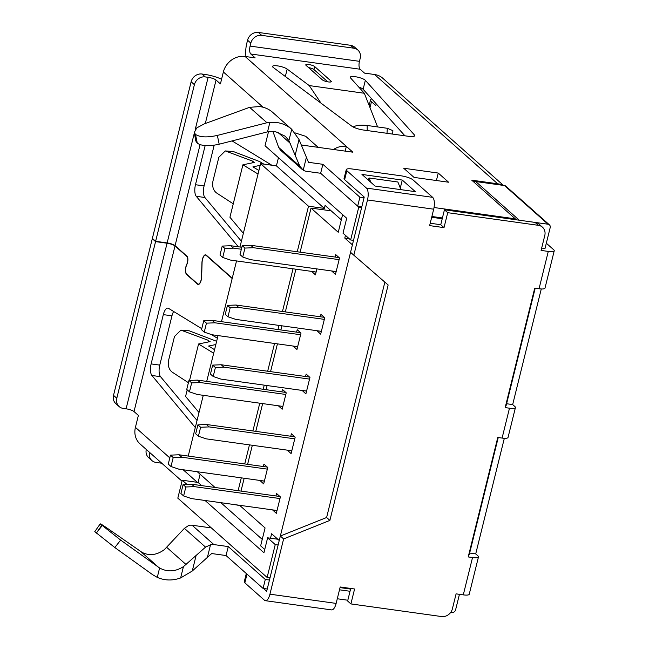 <?xml version="1.0" encoding="UTF-8"?>
<svg xmlns="http://www.w3.org/2000/svg" width="649" height="649" viewBox="0 0 649 649"><rect width="100%" height="100%" fill="white"/><g stroke="black" fill="none" stroke-linecap="round" stroke-linejoin="round"><path stroke-width="0.97" d="M324.33 319.373L238.718 307.448L230.184 307.796L227.458 305.379L225.244 314.343L227.969 316.761L235.757 319.389L321.377 331.323M230.184 307.796L227.969 316.761M238.718 307.448L235.993 305.03L227.458 305.379M324.297 317.329L235.993 305.03M185.841 486.985L183.626 495.95L180.901 493.532L183.115 484.568L185.841 486.985L194.367 486.636L191.65 484.219L183.115 484.568M183.626 495.95L191.414 498.578L277.034 510.512M279.987 498.562L194.367 486.636M279.954 496.517L191.65 484.219M200.622 427.261L198.407 436.217L195.682 433.8L197.896 424.844L200.622 427.261L209.148 426.904L206.431 424.487L197.896 424.844M198.407 436.217L206.195 438.846L291.815 450.779M294.768 438.838L209.148 426.904M294.735 436.793L206.431 424.487M309.516 377.061L221.212 364.754L212.677 365.111L210.463 374.075L213.188 376.493L220.976 379.121L306.596 391.047M309.549 379.105L223.929 367.172L215.403 367.529L213.188 376.493M215.403 367.529L212.677 365.111M223.929 367.172L221.212 364.754M270.503 538.224L271.615 533.738L279.24 540.512L352.407 244.851L344.781 238.078L349.203 238.694M342.615 214.632L338.251 232.277L311.025 208.102L331.185 210.844M264.735 549.492L260.647 545.858L265.076 527.937L239.57 505.287M272.539 509.887L276.328 513.343L280.392 496.915L276.579 493.532L275.979 495.966M240.99 491.09L244.17 478.256M247.61 464.335L252.331 445.279M255.771 431.366L262.642 403.597M266.09 389.676L267.112 385.547M270.552 371.634L277.423 343.865M280.871 329.943L281.893 325.822M285.333 311.901L295.903 269.197M300.114 252.177L311.025 208.102M345.455 235.368L344.781 238.078M302.101 390.422L305.89 393.878L309.954 377.458L306.15 374.067L305.541 376.509M316.882 330.698L320.671 334.154L324.743 317.726L320.931 314.343L320.322 316.777M331.663 270.966L335.46 274.422L339.524 257.994L335.711 254.611L335.103 257.053M287.32 450.155L291.109 453.61L295.173 437.183L291.369 433.8L290.76 436.242M293.153 346.055L296.95 349.511L301.014 333.083L297.201 329.7L296.601 332.142M311.634 271.396L315.422 274.852L316.899 268.905M278.372 405.787L282.169 409.243L286.233 392.815L282.42 389.432L281.82 391.866M259.892 480.447L263.689 483.903L267.753 467.475L263.94 464.092L263.34 466.534M311.617 271.469L316.112 272.093M278.356 405.86L282.85 406.485M293.137 346.128L297.631 346.753M259.876 480.52L264.37 481.144M302.085 390.495L306.579 391.12M316.866 330.771L321.36 331.396M331.647 271.039L336.141 271.663M287.296 450.228L291.79 450.852M272.515 509.96L277.009 510.585M241.355 249.24L233.47 248.145L224.935 248.502L222.721 257.458L230.509 260.087L316.128 272.02M241.842 247.269L230.744 245.728L222.209 246.085L219.995 255.041L222.721 257.458M233.47 248.145L230.744 245.728M224.935 248.502L222.209 246.085M300.609 334.738L214.989 322.804L206.455 323.161L204.24 332.118L212.028 334.754L297.648 346.68M300.568 332.694L212.264 320.387L203.737 320.744L201.514 329.7L204.24 332.118M214.989 322.804L212.264 320.387M206.455 323.161L203.737 320.744M519.273 220.214L548.048 224.221L504.492 185.549L475.709 181.533L519.273 220.214M473.746 181.947A3.164 2.807 -48.4 0 1 475.709 181.533M504.492 185.549A3.164 2.807 -48.4 0 1 505.855 186.166L549.411 224.846A3.164 2.807 131.6 0 0 548.048 224.221M541.672 248.048L545.014 248.518L550.19 227.612A3.164 2.807 131.6 0 0 549.411 224.846M450.771 612.299L451.972 612.469A3.164 2.807 131.6 0 0 455.59 609.882L459.435 594.33M535.19 288.213L506.212 405.309L505.749 405.244M498.237 437.54L469.259 554.635L468.797 554.571M353.51 240.365L350.638 239.968L358.767 207.112L361.647 207.518M431.69 217.277L442.229 218.745M278.129 544.99L275.249 544.592L267.623 537.818L277.804 539.238M270 577.837L267.12 577.44L275.249 544.592M350.582 589.073L340.044 587.605M341.325 219.849L325.084 205.433L324.346 208.418L308.51 206.212L297.242 251.771M293.024 268.8L282.453 311.504M279.013 325.417L277.991 329.546M274.543 343.459L267.672 371.228M264.232 385.149L263.21 389.278M259.762 403.191L252.891 430.96M249.451 444.873L244.73 463.938M241.29 477.851L238.11 490.693M234.67 504.606L239.919 505.595M239.968 247.009L260.598 163.662L308.51 206.212M236.528 260.93L221.496 321.677M218.048 335.59L206.715 381.401M203.267 395.322L188.234 456.069M197.288 471.726L215.03 487.472M205.06 500.484L263.932 552.753L267.623 537.818M267.12 577.44L177.818 498.148L182.255 480.228L186.961 484.414M361.842 206.731L357.68 206.147L320.647 173.275L358.767 207.112M268.524 131.617L265.027 145.741L346.712 218.267L343.013 233.202L350.638 239.968M278.453 157.666L276.425 165.868L324.346 208.418M200.111 474.232L198.083 482.434L201.661 485.614M220.887 502.683L262.245 539.4M260.598 163.662L276.425 165.868M182.255 480.228L198.083 482.434M318.148 147.347L305.695 136.298L295.173 132.931M339.111 259.649L253.499 247.715L244.965 248.072L242.247 245.655L240.025 254.611L242.75 257.028L250.538 259.657L336.158 271.59M244.965 248.072L242.75 257.028M253.499 247.715L250.774 245.298L242.247 245.655M339.078 257.604L250.774 245.298M285.82 394.462L200.208 382.537L191.674 382.894L189.459 391.85L197.247 394.478L282.867 406.412M285.787 392.426L197.483 380.119L188.956 380.476L186.734 389.432L189.459 391.85M200.208 382.537L197.483 380.119M191.674 382.894L188.956 380.476M267.347 469.13L181.728 457.196L173.202 457.553L170.979 466.509L178.775 469.146L264.386 481.071M267.307 467.085L179.01 454.779L170.476 455.136L168.261 464.092L170.979 466.509M181.728 457.196L179.01 454.779M173.202 457.553L170.476 455.136M404.919 135.803L363.124 89.294A7.91 1.85 13.9 0 0 358.719 87.023M377.613 126.936L364.324 93.261L350.533 77.912A7.91 1.85 -166.1 0 1 350.257 77.223A7.91 1.85 -166.1 0 1 355.214 76.704A7.91 1.85 -166.1 0 1 365.346 80.33L414.362 134.887A9.492 2.223 -166.1 0 1 414.687 135.714A9.492 2.223 -166.1 0 1 408.74 136.339L363.383 130.011A9.492 2.223 -166.1 0 1 351.799 126.166L273.302 67.504A7.91 1.85 -166.1 0 1 272.556 66.393A7.91 1.85 -166.1 0 1 277.512 65.874A7.91 1.85 -166.1 0 1 287.166 69.078L309.24 85.579L321.004 103.15M197.296 143.178L195.471 134.384C199.884 137.32 207.177 137.661 217.358 135.414L266.966 122.75L277.626 122.653C283.013 123.57 287.694 125.76 291.677 129.24L299.043 139.551L308.478 162.307L322.869 164.311L320.647 173.275L306.263 171.271A9.492 8.429 -48.4 0 1 303.221 170.184L299.822 166.185L288.878 140.557L285.292 136.266L275.411 131.617L268.337 131.642L219.184 144.208C209.002 146.455 201.709 146.114 197.296 143.178L195.747 140.914L194.294 132.453L195.438 134.359L196.89 142.821M288.878 140.557L291.75 129.297L272.572 112.269C268.889 109.064 264.532 107.166 259.511 106.566L249.597 107.328L204.338 123.854L196.785 127.894L194.294 132.453M266.966 122.75L249.597 107.328M327.777 81.839L313.954 69.557A4.746 1.111 13.9 0 0 308.567 67.593M308.737 64.519A4.746 1.111 -166.1 0 1 314.692 66.571L331.022 81.076A4.746 1.111 -166.1 0 1 331.315 81.62A4.746 1.111 -166.1 0 1 327.404 81.766A4.746 1.111 -166.1 0 1 322.391 79.876L306.06 65.371A4.746 1.111 -166.1 0 1 305.768 64.835A4.746 1.111 -166.1 0 1 308.737 64.519M232.18 278.502L206.179 255.422A6.328 2.507 -82.1 0 0 205.579 255.13A6.328 2.507 -82.1 0 0 202.529 259.462A6.328 2.507 -82.1 0 0 202.074 262.707L201.636 276.888A6.328 2.507 97.9 0 1 198.14 284.465A6.328 2.507 97.9 0 1 197.531 284.173L186.644 274.503A6.328 2.507 97.9 0 1 185.947 266.593A6.328 2.507 97.9 0 1 186.79 264.224A4.746 1.882 -82.1 0 0 186.896 256.509L175.003 245.955A6.328 1.485 13.9 0 0 167.069 243.221L126.084 408.821L123.213 408.416A9.492 8.429 -48.4 0 1 119.124 406.558A9.492 8.429 -48.4 0 1 116.796 398.259L113.526 395.355A9.492 8.429 131.6 0 0 115.855 403.654L119.124 406.558M194.375 132.899L167.142 242.921A6.328 1.485 -166.1 0 1 175.076 245.655L186.969 256.209A5.062 2.004 97.9 0 1 186.855 264.435A6.011 2.385 -82.1 0 0 186.052 266.69A6.011 2.385 -82.1 0 0 186.717 274.202L197.604 283.873A6.011 2.385 -82.1 0 0 198.18 284.157A6.011 2.385 -82.1 0 0 201.506 276.953L201.944 262.772A6.644 2.628 97.9 0 1 202.415 259.365A6.644 2.628 97.9 0 1 205.619 254.814A6.644 2.628 97.9 0 1 206.252 255.122L232.253 278.202M152.775 238.783L152.288 238.71L113.526 395.355M152.288 238.71L155.557 241.615L167.069 243.221M155.557 241.615L116.796 398.259M169.795 457.886L135.422 427.366L138.375 415.425L134.018 411.555A6.328 1.485 13.9 0 0 126.084 408.821M120.657 540.09L100.238 523.865L94.77 531.645L114.808 547.537L120.657 540.09L159.597 567.989C167.434 572.223 175.376 571.769 183.44 566.626L205.546 547.131L210.519 544.771A9.492 8.429 -48.4 0 1 213.878 544.576L228.261 546.58L265.295 579.46L269.457 580.036M102.063 525.755L96.222 533.21M96.547 532.78L101.706 525.439C98.762 522.713 100.636 523.646 107.312 528.237L141.969 552.331C149.246 556.071 156.701 555.179 164.327 549.654L184.389 528.351L188.737 525.43A9.492 8.429 131.6 0 1 192.096 525.236L211.347 527.921M392.653 134.092L392.888 130.652L387.331 128.291L367.147 125.476C362.012 124.9 357.932 125.143 354.881 126.206L354.906 127.788M353.121 126.977L354.881 126.206M233.251 203.827L216.385 192.842C213.172 190.206 212.036 186.263 212.969 181.022L218.843 157.285L225.284 150.933L252.81 161.203L254.01 162.51L242.913 164.797L229.933 217.245L243.351 233.34M263.754 164.1L259.641 161.577L233.518 151.606L225.284 150.933M254.44 162.266L254.01 162.51M258.026 174.046L242.913 164.797M260.176 165.349L252.923 166.85L258.902 170.5M188.405 382.691L172.042 372.031C168.829 369.395 167.685 365.452 168.626 360.211L174.5 336.474L180.941 330.122L208.459 340.392L209.668 341.699L198.562 343.986L189.54 380.452M216.636 341.309L189.175 330.795L180.941 330.122M210.098 341.455L209.668 341.699M213.683 353.234L198.562 343.986M215.833 344.538L208.58 346.039L214.559 349.689M167.142 242.921L155.63 241.314L152.369 238.418L191.131 81.774L194.4 84.678A9.492 8.429 -48.4 0 1 205.246 76.915L208.126 77.32A6.328 1.485 -166.1 0 1 216.06 80.054L220.417 83.924L223.37 71.974L263.08 107.231M187.212 389.854L185.582 396.434L199.008 412.529M195.3 427.521L151.898 375.479A9.492 3.764 97.9 0 1 151.128 363.911L163.321 314.627A9.492 3.764 97.9 0 1 167.904 308.121A9.492 3.764 97.9 0 1 168.513 308.348L201.766 328.686M211.241 334.486L217.391 338.243M238.361 246.79L196.241 196.29A9.492 3.764 97.9 0 1 195.471 184.722L205.149 145.619M232.082 140.914L271.826 165.227M173.648 311.488A9.492 3.764 -82.1 0 0 171.961 315.828L159.759 365.111A9.492 3.764 -82.1 0 0 160.538 376.688L197.045 420.463M214.178 145.214L204.102 185.922A9.492 3.764 -82.1 0 0 204.881 197.499L241.387 241.274M221.569 79.283A15.819 3.707 13.9 0 0 204.857 74.416L201.985 74.018A9.492 8.429 131.6 0 0 191.131 81.774M267.234 589L263.072 588.416L226.047 555.544L211.655 553.54L192.266 571.015L180.633 577.943C172.52 580.823 164.732 580.636 157.277 577.391L152.58 574.657L114.808 547.537M159.597 567.989L157.277 577.391M183.44 566.626L180.633 577.943M196.128 555.398L192.266 571.015M210.519 544.771L207.291 557.824M272.88 131.358L278.664 147.404L280.49 150.154L302.077 169.324M269.87 122.393L267.526 131.869M299.043 139.551L295.173 155.176M306.45 157.131L303.221 170.184M309.24 85.579L364.324 93.261M135.422 427.366A18.991 16.858 131.6 0 0 140.087 443.973L182.012 481.201M350.509 45.284L353.778 48.188A9.492 8.429 -48.4 0 1 357.867 50.046L354.597 47.142A9.492 8.429 131.6 0 0 350.509 45.284L258.416 32.45A9.492 8.429 131.6 0 0 247.561 40.206L250.83 43.11L250.092 46.095A6.328 2.507 -82.1 0 0 250.79 53.997L255.146 57.866L245.079 56.463A18.991 16.858 131.6 0 0 223.37 71.974M402.266 180.057L415.336 191.658L375.041 186.044L361.972 174.435L402.266 180.057L400.287 188.04M444.013 227.621L447.713 212.685L538.37 225.325A9.492 8.429 -48.4 0 1 542.45 227.182L539.189 224.278A9.492 8.429 131.6 0 0 535.101 222.42L444.443 209.789L440.752 224.716L444.013 227.621L429.63 225.617L433.694 209.189A9.492 3.764 97.9 0 0 432.64 197.328L413.04 179.927A9.492 2.223 13.9 0 0 401.139 175.822L352.212 169A9.492 2.223 13.9 0 0 346.266 169.624A9.492 2.223 13.9 0 0 346.842 170.703L366.45 188.105A9.492 3.764 97.9 0 1 367.496 199.965L353.827 255.211L350.557 252.315L364.227 197.061L344.627 179.659A9.492 2.223 -166.1 0 1 344.043 178.58L346.266 169.624M542.45 227.182A9.492 8.429 -48.4 0 1 544.787 235.482L541.088 250.417L548.283 251.414A9.492 2.223 13.9 0 0 554.23 250.798A9.492 2.223 13.9 0 0 553.654 249.719L546.328 243.221M447.713 212.685L444.443 209.789M440.752 224.716L430.214 223.248M384.865 282.128L326.609 517.504L280.344 536.033L283.613 538.93L329.879 520.409L388.143 284.968L353.827 255.211M329.879 520.409L326.609 517.504M554.23 250.798L544.99 288.132A9.492 2.223 -166.1 0 1 539.043 288.748L534.727 288.148L505.165 407.604L509.481 408.205A9.492 2.223 13.9 0 0 515.428 407.588L508.037 437.45A9.492 2.223 -166.1 0 1 502.091 438.075L497.775 437.475L468.213 556.931L472.529 557.532A9.492 2.223 13.9 0 0 478.475 556.915L469.235 594.241A9.492 2.223 -166.1 0 1 463.289 594.865L456.093 593.859L452.402 608.794A9.492 8.429 -48.4 0 1 441.547 616.55L350.89 603.919L354.589 588.984L340.198 586.98L336.133 603.408A9.492 3.764 97.9 0 1 331.558 609.906L265.36 600.682A9.492 3.764 97.9 0 1 264.451 600.236L244.851 582.834A9.492 2.223 -166.1 0 1 244.267 581.755L246.304 573.529M350.736 588.448L347.629 601.015L350.89 603.919M263.518 588.481L266.674 591.28L280.344 536.033M283.613 538.93L269.935 594.184A9.492 3.764 97.9 0 1 265.36 600.682M515.428 407.588A9.492 2.223 13.9 0 0 514.852 406.509L512.669 404.578L541.282 288.967M478.475 556.915A9.492 2.223 13.9 0 0 477.891 555.836L475.717 553.905L504.33 438.294M146.285 449.473A9.492 8.429 131.6 0 0 148.637 457.659L151.907 460.555A9.492 8.429 -48.4 0 1 149.546 452.377M161.763 463.224L155.995 462.421A9.492 8.429 -48.4 0 1 151.907 460.555M194.4 84.678L155.63 241.314M250.83 43.11A9.492 8.429 -48.4 0 1 261.685 35.354L258.416 32.45M353.778 48.188L261.685 35.354M503.454 185.403L382.756 78.229A18.991 16.858 131.6 0 0 374.587 74.513L364.511 73.11L360.154 69.24A6.328 2.507 97.9 0 1 359.457 61.331L360.195 58.345A9.492 8.429 -48.4 0 0 357.867 50.046M371.763 98.908A15.819 3.707 13.9 0 0 370.498 99.914A15.819 3.707 13.9 0 0 371.471 101.715L375.828 105.576L376.242 103.889M347.823 600.228L337.285 598.759M434.035 207.518L515.306 218.843L471.742 180.171L497.645 183.781A18.991 16.858 -48.4 0 1 502.513 185.273M414.038 177.404L403.719 168.245L438.253 173.056L448.573 182.215L414.038 177.404M333.497 149.489A18.991 16.858 -48.4 0 1 346.355 146.39L352.886 152.191L301.339 145.011M322.869 164.311L359.895 197.191L364.057 197.767M245.079 56.463L346.355 146.39L345.187 151.12M245.971 56.593A15.819 6.271 97.9 0 1 246.823 43.191L247.561 40.206M370.814 182.288L369.103 177.988L368.234 180M369.103 177.988L397.878 182.004L400.928 189.646M438.253 173.056L436.412 180.519M339.5 589.803L350.038 591.271M442.423 217.959L431.885 216.49M475.717 553.905L469.649 553.053M512.669 404.578L506.601 403.735M515.306 218.843L515.111 219.638M359.895 197.191L357.68 206.147M265.295 579.46L263.072 588.416M228.261 546.58L226.047 555.544M365.346 80.33L363.124 89.294M287.166 69.078L285.333 76.493M290.306 143.364L277.634 132.104M314.692 66.571L313.954 69.557M175.003 245.955L134.018 411.555M158.429 567.21L140.922 551.666M367.229 130.554L367.147 125.476M387.331 128.291L386.991 133.305M252.81 161.203L252.404 162.842M226.679 151.233L233.518 151.606M208.459 340.392L208.053 342.031M182.337 330.422L189.175 330.795M186.644 274.503L187.131 274.568M197.531 284.173L198.797 284.351M206.179 255.422L206.666 255.487M197.32 482.329L183.156 469.754M216.06 80.054L205.311 123.497M200.07 144.678L175.076 245.655M331.022 81.076L330.812 81.961M213.878 544.576L192.096 525.236M205.546 547.131L184.389 528.351M186.076 564.549L166.752 547.391M299.822 166.185L278.664 147.404M217.358 135.414L219.184 144.208M414.362 134.887L414.013 136.298M171.961 315.828L163.321 314.627M160.538 376.688L151.898 375.479M159.759 365.111L151.128 363.911M204.881 197.499L196.241 196.29M204.102 185.922L195.471 184.722M432.64 197.328L366.45 188.105M538.37 225.325L535.101 222.42M433.694 209.189L367.496 199.965M336.133 603.408L269.935 594.184M247.001 574.146L244.851 582.834M346.842 170.703L344.627 179.659M472.529 557.532L463.289 594.865M509.481 408.205L502.091 438.075M548.283 251.414L539.043 288.748M205.246 76.915L201.985 74.018M208.126 77.32L195.211 129.524M359.457 61.331L250.092 46.095M374.587 74.513L497.645 183.781M360.154 69.24L250.79 53.997M371.471 101.715L370.003 107.653M198.18 284.157L198.959 284.262M205.579 255.13L206.382 255.244M370.498 99.914L369.135 105.446"/></g></svg>
